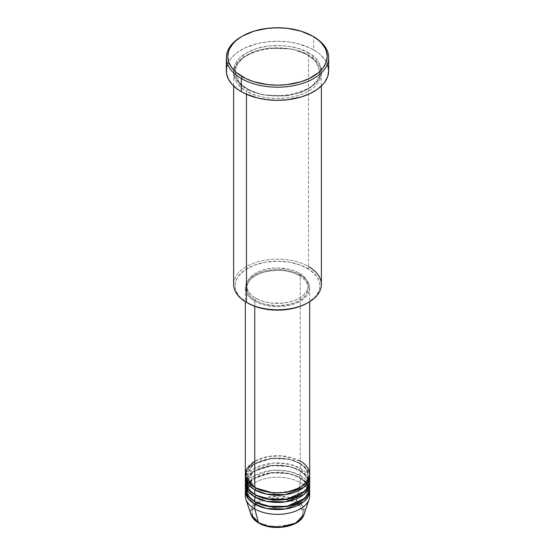 <?xml version="1.0" encoding="UTF-8"?>
<svg xmlns="http://www.w3.org/2000/svg" width="555" height="555" viewBox="0 0 555 555"><rect width="100%" height="100%" fill="white"/><g stroke="black" fill="none" stroke-linecap="round" stroke-linejoin="round"><path stroke-width="0.42" stroke-dasharray="2.77 2.08" d="M297.376 503.219L291.701 500.221L287.282 498.862L277.5 497.738L267.718 498.862L259.428 502.06L256.25 504.294L253.885 506.847L252.428 509.615L251.942 512.494L252.428 515.373L253.885 518.141L256.25 520.694L259.428 522.928A1.464 0.846 -60 0 1 258.699 523.004A1.464 0.846 120 0 0 259.428 522.928L272.831 527L293.574 523.969L300.824 518.523L303.058 512.321L297.466 503.281M287.282 526.126L291.701 524.766L298.75 520.694L301.115 518.141L302.572 515.373L303.058 512.494L302.572 509.615L301.115 506.847L298.75 504.294L295.572 502.06A1.464 0.846 120 0 0 296.571 500.596L302.628 505.952L303.98 514.561A26.973 15.575 0 0 0 296.571 500.596L300.248 482.649A32.169 18.572 180 0 1 309.399 493.395M309.669 495.781A32.169 18.572 0 0 0 300.248 482.649L300.248 477.869A32.169 18.572 180 0 0 266.15 473.63A32.169 18.572 180 0 0 245.4 489.808L253.316 478.757L271.693 472.735L289.294 473.727L300.248 477.869A1.464 0.846 -60 0 1 299.513 477.945A1.464 0.846 -60 0 1 299.214 477.272L288.385 473.235L270.93 472.492L253.323 478.882L246.795 489.808L249.59 497.197L255.286 502.046L249.59 497.197L246.795 489.808L253.323 478.882L270.93 472.492L288.385 473.235L299.214 477.272A1.464 0.846 -60 0 1 300.248 475.482L300.248 470.709A32.169 18.572 180 0 0 266.15 466.464A32.169 18.572 180 0 0 245.4 482.649L253.316 471.597L271.693 465.576L289.294 466.561L300.248 470.709A1.464 0.846 -60 0 1 299.513 470.779A1.464 0.846 -60 0 1 299.214 470.113L288.385 466.068L270.93 465.333L253.323 471.722L246.795 482.649L249.59 490.037L255.286 494.887L249.59 490.037L246.795 482.649L253.323 471.722L270.93 465.333L288.385 466.068L299.214 470.113A1.464 0.846 -60 0 1 300.248 468.323L300.248 463.543A32.169 18.572 180 0 0 266.15 459.304A32.169 18.572 180 0 0 245.4 475.482L253.316 464.431L271.693 458.409L289.294 459.401L300.248 463.543A1.464 0.846 -60 0 1 299.513 463.619A1.464 0.846 -60 0 1 299.214 462.946L288.385 458.909L270.93 458.166L253.323 464.556L246.795 475.482L249.59 482.871L255.286 487.72L249.59 482.871L246.795 475.482L253.323 464.556L270.93 458.166L288.385 458.909L299.214 462.946A1.464 0.846 -60 0 1 300.248 461.156L282.051 455.905L268.134 456.522L254.752 461.156M254.752 487.422A1.464 0.846 -60 0 1 255.487 487.352A1.464 0.846 -60 0 1 255.786 488.018A1.464 0.846 120 0 0 255.487 487.352A1.464 0.846 120 0 0 254.752 487.422M309.669 481.456A32.169 18.572 0 0 0 300.248 468.323L289.675 464.264L272.741 463.085L254.509 468.462L245.601 479.069M254.752 494.588A1.464 0.846 -60 0 1 255.487 494.512A1.464 0.846 -60 0 1 255.786 495.185A1.464 0.846 120 0 0 255.487 494.512A1.464 0.846 120 0 0 254.752 494.588M309.669 488.615A32.169 18.572 0 0 0 300.248 475.482L289.675 471.424L272.741 470.252L254.509 475.628L245.601 486.229M254.752 501.748A1.464 0.846 -60 0 1 255.487 501.678A1.464 0.846 -60 0 1 255.786 502.344A1.464 0.846 120 0 0 255.487 501.678A1.464 0.846 120 0 0 254.752 501.748M321.366 284.472A43.866 25.322 0 0 0 308.518 266.567L307.484 268.356A42.402 24.482 0 0 0 247.516 268.356A42.402 24.482 0 0 0 247.516 302.975L240.107 297.202L238.324 295.031L235.91 290.438L235.299 288.066L235.299 283.265L235.91 280.892L238.324 276.3L244.72 270.132L253.94 265.311L265.193 262.238L277.5 261.183L289.807 262.238L301.06 265.311L310.28 270.132L316.676 276.3L319.09 280.892L319.701 283.265L319.701 288.066L319.09 290.438L316.676 295.031L314.893 297.202L307.484 302.975A42.402 24.482 0 0 0 307.484 268.356L308.518 266.567L308.518 55.257A1.464 0.846 -60 0 1 307.782 55.327A1.464 0.846 -60 0 1 307.484 54.661A1.464 0.846 -60 0 1 308.518 52.871C300.692 46.911 269.862 39.863 246.482 52.871C223.949 66.371 236.166 84.166 246.482 88.682A1.464 0.846 -60 0 1 247.218 88.613A1.464 0.846 -60 0 1 247.516 89.279L239.24 82.522L235.098 71.97L237.242 64.29L244.11 56.881L255.189 51.157L268.433 48.056L292.534 49.083L307.484 54.661L292.534 49.083L268.433 48.056L255.189 51.157L244.11 56.881L237.242 64.29L235.098 71.97L239.24 82.522L247.516 89.279A1.464 0.846 -60 0 1 246.482 91.069C236.166 86.552 223.949 68.758 246.482 55.257C269.862 42.249 300.692 49.298 308.518 55.257A43.866 25.322 180 0 1 321.366 73.163A43.866 25.322 180 0 1 294.289 96.563A43.866 25.322 180 0 1 246.482 91.069L246.482 94.281L246.482 91.069A43.866 25.322 180 0 1 233.634 73.163A43.866 25.322 180 0 1 260.711 49.77A43.866 25.322 180 0 1 308.518 55.257L308.518 266.567A43.866 25.322 0 0 0 260.711 261.072A43.866 25.322 0 0 0 233.634 284.472M309.669 474.289A32.169 18.572 0 0 0 300.248 461.156A1.464 0.846 120 0 0 299.214 462.946L305.208 467.844L308.205 475.482L306.173 481.823L299.714 487.72L306.173 481.823L308.205 475.482L305.208 467.844L299.214 462.946A1.464 0.846 120 0 0 299.513 463.619A1.464 0.846 120 0 0 300.248 463.543A32.169 18.572 180 0 1 309.6 475.482L306.166 468.254L300.248 463.543L300.248 468.323A32.169 18.572 0 0 0 265.193 464.299A32.169 18.572 0 0 0 245.331 481.456M254.752 301.185L254.752 306.325L254.752 301.185L259.629 303.495L265.193 305.208L271.222 306.27L277.5 306.624L283.778 306.27L289.807 305.208L295.371 303.495L300.248 301.185L304.244 298.368L307.22 295.163L309.052 291.673L309.669 288.052A32.169 18.572 180 0 1 289.807 305.208A32.169 18.572 180 0 1 254.752 301.185A32.169 18.572 180 0 1 245.331 288.052L245.948 291.673L247.78 295.163L250.756 298.368L254.752 301.185M300.248 274.919A32.169 18.572 180 0 1 309.669 288.052L309.052 284.431L307.22 280.948L304.244 277.736L300.248 274.919L295.371 272.609L289.807 270.896L283.778 269.841L277.5 269.48L271.222 269.841L265.193 270.896L259.629 272.609L254.752 274.919L250.756 277.736L247.78 280.948L245.948 284.431L245.331 288.052A32.169 18.572 180 0 1 265.193 270.896A32.169 18.572 180 0 1 300.248 274.919L300.248 461.156L300.248 274.919M255.786 298.201L255.786 300.588A30.705 17.725 0 0 0 289.252 304.431A30.705 17.725 0 0 0 308.205 288.052A30.705 17.725 0 0 0 299.214 275.516L299.214 273.129A30.705 17.725 180 0 1 308.205 285.665A30.705 17.725 180 0 1 289.252 302.045A30.705 17.725 180 0 1 255.786 298.201L260.441 300.408L265.748 302.045L271.513 303.051L283.487 303.051L289.252 302.045L294.559 300.408L299.214 298.201L303.03 295.517L305.867 292.45L307.616 289.127L308.205 285.665L307.616 282.211L305.867 278.881L303.03 275.814L299.214 273.129L294.559 270.923L289.252 269.286L277.5 267.94L271.513 268.28L265.748 269.286L260.441 270.923L255.786 273.129L251.97 275.814L249.133 278.881L247.384 282.211L246.795 285.665L247.384 289.127L249.133 292.45L251.97 295.517L255.786 298.201A30.705 17.725 180 0 1 246.795 285.665A30.705 17.725 180 0 1 265.748 269.286A30.705 17.725 180 0 1 299.214 273.129L299.214 275.516A30.705 17.725 0 0 0 265.748 271.673A30.705 17.725 0 0 0 246.795 288.052A30.705 17.725 0 0 0 255.786 300.588L255.786 298.201M328.671 70.776A51.171 29.547 0 0 0 313.686 49.888L313.686 36.755L313.686 49.888A51.171 29.547 0 0 0 257.915 43.477A51.171 29.547 0 0 0 226.329 70.776M309.399 479.069L300.248 468.323A1.464 0.846 120 0 0 299.214 470.113L305.208 475.011L308.205 482.649L306.173 488.99L299.714 494.887L306.173 488.99L308.205 482.649L305.208 475.011L299.214 470.113A1.464 0.846 120 0 0 299.513 470.779A1.464 0.846 120 0 0 300.248 470.709L300.248 475.482A1.464 0.846 120 0 0 299.214 477.272L305.208 482.17L308.205 489.808L306.173 496.149L299.714 502.046L306.173 496.149L308.205 489.808L305.208 482.17L299.214 477.272A1.464 0.846 120 0 0 299.513 477.945A1.464 0.846 120 0 0 300.248 477.869A32.169 18.572 180 0 1 309.6 489.808L306.166 482.579L300.248 477.869L300.248 482.649A32.169 18.572 0 0 0 265.193 478.625A32.169 18.572 0 0 0 245.331 495.781M300.248 470.709A32.169 18.572 180 0 1 309.6 482.649L306.166 475.42L300.248 470.709M309.399 486.229L300.248 475.482A32.169 18.572 0 0 0 265.193 471.459A32.169 18.572 0 0 0 245.331 488.615M245.601 493.395A32.169 18.572 180 0 1 267.128 478.202A32.169 18.572 180 0 1 300.248 482.649L296.571 500.596A26.973 15.575 0 0 0 264.853 497.856A26.973 15.575 0 0 0 251.02 514.561L252.414 505.882L263.306 498.369M255.786 504.71L252.178 510.489L252.622 515.886L259.428 522.928L267.718 526.126M241.841 36.457A51.171 29.547 180 0 1 313.686 36.755A51.171 29.547 0 0 0 241.314 36.755M227.307 65.011L230.221 59.468L234.952 54.362L237.942 52.031L245.032 47.938L257.915 43.477L267.517 41.798L277.5 41.23L287.483 41.798L297.085 43.477L309.967 47.938L317.058 52.031L320.048 54.362L324.779 59.468L327.693 65.011M308.518 52.871L298.181 48.445L290.23 46.544L281.801 45.572L268.946 45.94L256.819 48.445L246.482 52.871L238.816 58.837L235.528 63.423L233.849 68.293L233.634 70.776L234.481 75.716L235.528 78.13L238.816 82.716L243.589 86.844L249.674 90.354L260.711 94.177L273.199 95.98L281.801 95.98L290.23 95.009L298.181 93.108L305.326 90.354L313.97 84.846L316.183 82.716L319.472 78.13L321.151 73.26L321.151 68.293L319.472 63.423L316.183 58.837L308.518 52.871A1.464 0.846 120 0 0 307.484 54.661A1.464 0.846 120 0 0 307.782 55.327A1.464 0.846 120 0 0 308.518 55.257C318.834 59.773 331.051 77.575 308.518 91.069C285.138 104.083 254.308 97.028 246.482 91.069A1.464 0.846 120 0 0 247.516 89.279L262.466 94.863L286.567 95.883L299.811 92.789L310.89 87.059L317.758 79.649L319.902 71.97L315.76 61.418L307.484 54.661L315.76 61.418L319.902 71.97L317.758 79.649L310.89 87.059L299.811 92.789L286.567 95.883L262.466 94.863L247.516 89.279A1.464 0.846 120 0 0 247.218 88.613A1.464 0.846 120 0 0 246.482 88.682C254.308 94.641 285.138 101.697 308.518 88.682C331.051 75.189 318.834 57.387 308.518 52.871M299.214 275.516L303.03 278.208L305.867 281.267L307.616 284.597L308.205 288.052L307.616 291.514L305.867 294.837L303.03 297.903L299.214 300.588L294.559 302.794L289.252 304.431L277.5 305.784L265.748 304.431L260.441 302.794L255.786 300.588L251.97 297.903L249.133 294.837L247.384 291.514L246.795 288.052L247.384 284.597L249.133 281.267L251.97 278.208L255.786 275.516L260.441 273.317L265.748 271.673L277.5 270.327L283.487 270.667L289.252 271.673L294.559 273.317L299.214 275.516M300.248 461.156A32.169 18.572 0 0 0 265.193 457.133A32.169 18.572 0 0 0 245.331 474.289M247.516 302.975L246.482 302.378A43.866 25.322 180 0 1 246.482 266.567A43.866 25.322 180 0 1 308.518 266.567M291.694 498.369L296.571 500.596A1.464 0.846 -60 0 1 295.572 502.06L279.977 497.807L268.148 498.758L257.534 503.281M263.701 498.23L279.193 496.066L291.299 498.23M255.487 487.352C247.017 481.997 246.698 477.217 246.795 475.482C244.852 461.441 281.857 452.027 299.513 463.619C308.039 469.024 308.302 473.81 308.205 475.482C310.148 489.531 273.143 498.938 255.487 487.352M255.487 494.512C247.017 489.156 246.698 484.376 246.795 482.649C244.852 468.6 281.857 459.193 299.513 470.779C308.039 476.183 308.302 480.97 308.205 482.649C310.148 496.69 273.143 506.104 255.487 494.512M255.487 501.678C247.017 496.323 246.698 491.543 246.795 489.808C244.852 475.767 281.857 466.353 299.513 477.945C308.039 483.349 308.302 488.136 308.205 489.808C310.148 503.857 273.143 513.264 255.487 501.678M247.218 88.613C241.911 85.498 238.317 81.918 236.444 77.873L235.098 71.97C232.628 52.128 283.432 39.44 307.782 55.327C313.124 58.462 316.725 62.07 318.591 66.142L319.902 71.97C322.372 91.811 271.568 104.506 247.218 88.613M309.669 288.052L309.669 301.691M308.205 285.665L308.205 288.052M321.366 73.163L321.366 85.997M233.634 73.163L233.634 85.997M246.795 285.665L246.795 288.052M245.331 288.052L245.331 301.691"/><path stroke-width="0.83" d="M309.399 493.395A32.169 18.572 180 0 1 309.086 499.299L303.98 514.561L295.787 523.053L280.67 527.07L266.997 525.953L258.429 522.623A1.464 0.846 120 0 0 258.699 523.004A1.464 0.846 -60 0 1 258.429 522.623A26.973 15.575 0 0 0 285.402 526.494A26.973 15.575 0 0 0 303.98 514.561C300.595 527.042 272.678 531.732 258.692 522.997C254.766 520.729 252.206 517.912 251.02 514.561A26.973 15.575 0 0 0 258.429 522.623L254.752 508.914L258.429 522.623L251.02 514.561L245.914 499.299A32.169 18.572 180 0 1 245.601 493.395M254.752 461.156L246.725 468.885L245.657 476.918L254.752 487.422A32.169 18.572 0 0 0 289.807 491.446A32.169 18.572 0 0 0 309.669 474.289L309.669 301.691M309.669 476.676A32.169 18.572 180 0 0 309.6 475.482L308.615 481.386L303.918 487.276L285.485 494.671L266.504 494.13L254.752 489.808A1.464 0.846 120 0 0 255.786 488.018L255.286 487.72L255.786 488.018A1.464 0.846 -60 0 1 254.752 489.808L248.134 484.258L245.4 475.482A32.169 18.572 180 0 0 245.331 476.676L245.331 481.456A32.169 18.572 0 0 0 254.752 494.588A32.169 18.572 0 0 0 289.807 498.612A32.169 18.572 0 0 0 309.669 481.456L309.669 476.676A32.169 18.572 180 0 1 289.807 493.839A32.169 18.572 180 0 1 254.752 489.808L254.752 494.588L254.752 489.808A32.169 18.572 180 0 1 245.331 476.676M245.601 479.069L247.814 488.608L254.752 494.588L266.934 498.994L286.63 499.264L304.945 491.14L309.073 485.008L309.399 479.069M309.669 483.842A32.169 18.572 180 0 0 309.6 482.649L308.615 488.553L303.918 494.436L285.485 501.831L266.504 501.297L254.752 496.975A1.464 0.846 120 0 0 255.786 495.185L255.286 494.887L255.786 495.185A1.464 0.846 -60 0 1 254.752 496.975L248.134 491.425L245.4 482.649A32.169 18.572 180 0 0 245.331 483.842L245.331 488.615A32.169 18.572 0 0 0 254.752 501.748A32.169 18.572 0 0 0 289.807 505.771A32.169 18.572 0 0 0 309.669 488.615L309.669 483.842A32.169 18.572 180 0 1 289.807 500.998A32.169 18.572 180 0 1 254.752 496.975L254.752 501.748L254.752 496.975A32.169 18.572 180 0 1 245.331 483.842M245.601 486.229L247.814 495.775L254.752 501.748L266.934 506.16L286.63 506.424L304.945 498.3L309.073 492.167L309.399 486.229M309.669 491.002A32.169 18.572 180 0 0 309.6 489.808L308.615 495.712L303.918 501.602L285.485 508.99L266.504 508.456L254.752 504.134A1.464 0.846 120 0 0 255.786 502.344L255.286 502.046L255.786 502.344A1.464 0.846 -60 0 1 254.752 504.134L248.134 498.584L245.4 489.808A32.169 18.572 180 0 0 245.331 491.002L245.331 495.781A32.169 18.572 0 0 0 254.752 508.914A32.169 18.572 0 0 0 289.807 512.938A32.169 18.572 0 0 0 309.669 495.781L309.669 491.002A32.169 18.572 180 0 1 289.807 508.165A32.169 18.572 180 0 1 254.752 504.134L254.752 508.914L254.752 504.134A32.169 18.572 180 0 1 245.331 491.002M308.518 266.567A43.866 25.322 180 0 1 308.518 302.378A43.866 25.322 180 0 1 246.482 302.378L247.516 302.975A42.402 24.482 0 0 0 307.484 302.975L301.06 306.02L293.727 308.282L285.769 309.676L277.5 310.148L269.231 309.676L261.273 308.282L253.94 306.02L246.482 302.378A43.866 25.322 0 0 0 294.289 307.872A43.866 25.322 0 0 0 321.366 284.472L321.366 85.997M242.348 36.158L241.314 36.755A51.171 29.547 0 0 0 241.314 78.539L242.348 76.743A49.714 28.7 180 0 1 242.348 36.158A49.714 28.7 180 0 1 312.652 36.158L300.935 31.142L287.199 28.298L277.5 27.75L267.801 28.298L254.065 31.142L242.348 36.158L236.166 40.508L233.655 42.922L229.93 48.118L228.743 50.852L227.786 56.45L228.743 62.049L231.574 67.433L236.166 72.4L245.962 78.637L254.065 81.765L267.801 84.603L277.5 85.151L287.199 84.603L300.935 81.765L309.038 78.637L318.834 72.4L323.426 67.433L326.257 62.049L327.214 56.45L326.257 50.852L325.07 48.118L321.345 42.922L318.834 40.508L312.652 36.158A49.714 28.7 180 0 1 312.652 76.743A49.714 28.7 180 0 1 242.348 76.743L241.314 78.539A51.171 29.547 0 0 0 313.686 78.539A51.171 29.547 0 0 0 313.686 36.755L313.686 36.755A51.171 29.547 180 0 1 328.671 57.644A51.171 29.547 180 0 1 297.085 84.943A51.171 29.547 180 0 1 241.314 78.539L241.314 91.672A51.171 29.547 0 0 0 297.085 98.075A51.171 29.547 0 0 0 328.671 70.776L327.693 76.541L324.779 82.084L322.628 84.707L317.058 89.521L309.967 93.615L301.622 96.834L287.483 99.754L277.5 100.323L267.517 99.754L257.915 98.075L245.032 93.615L241.314 91.672L241.314 78.539A51.171 29.547 180 0 1 226.329 57.644A51.171 29.547 180 0 1 241.841 36.457M254.752 306.325L254.752 487.422L254.752 306.325M246.482 94.281L246.482 302.378L246.482 94.281M309.086 499.299A32.169 18.572 180 0 1 286.928 513.535A32.169 18.572 180 0 1 254.752 508.914A32.169 18.572 180 0 1 245.914 499.299M267.718 526.126L277.5 527.25L287.282 526.126M226.329 57.644L226.329 70.776A51.171 29.547 0 0 0 241.314 91.672L237.942 89.521L232.372 84.707L228.528 79.351L226.572 73.676L226.572 67.883L227.307 65.011M327.693 65.011L328.671 70.776L328.671 57.644M233.634 85.997L233.634 284.472A43.866 25.322 0 0 0 246.482 302.378L246.482 302.378M245.331 301.691L245.331 474.289A32.169 18.572 0 0 0 254.752 487.422C260.496 491.792 283.099 496.961 300.248 487.422C316.773 477.522 307.81 464.473 300.248 461.156M255.786 502.344L273.442 507.381L286.928 506.68L299.714 502.046L286.928 506.68L273.442 507.381L255.786 502.344M255.786 495.185L273.442 500.221L286.928 499.521L299.714 494.887L286.928 499.521L273.442 500.221L255.786 495.185M255.786 488.018L273.442 493.055L286.928 492.354L299.714 487.72L286.928 492.354L273.442 493.055L255.786 488.018M257.534 503.281L255.786 504.71M263.306 498.369L263.701 498.23M291.299 498.23L291.694 498.369M308.518 302.378L307.484 302.975M313.686 36.755L312.652 36.158"/></g></svg>

